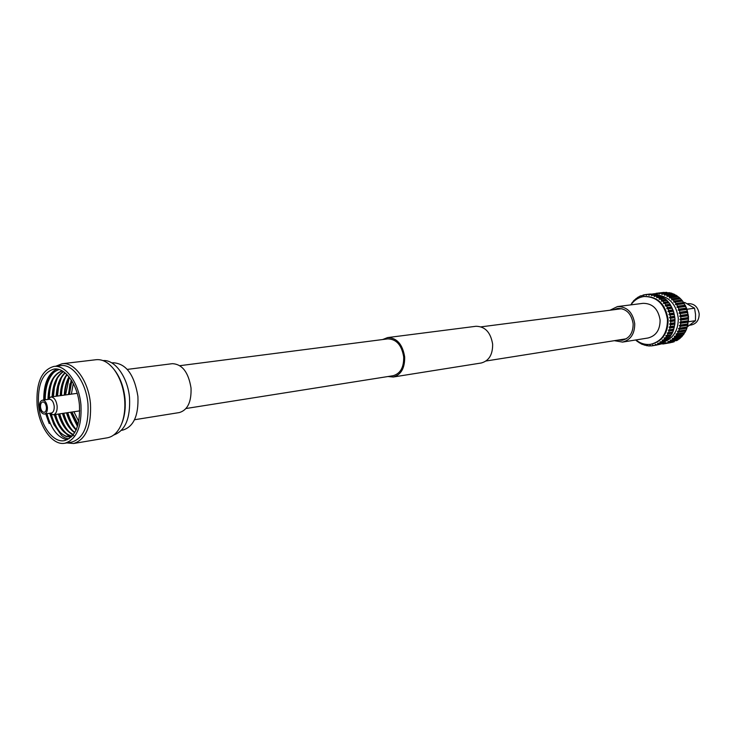 <?xml version="1.0" encoding="UTF-8"?>
<svg xmlns="http://www.w3.org/2000/svg" width="736" height="736" viewBox="0 0 736 736"><rect width="100%" height="100%" fill="white"/><g stroke="black" fill="none" stroke-linecap="round" stroke-linejoin="round"><path stroke-width="1.1" d="M387.982 376.528L393.254 377.016C401.083 374.826 404.883 368.12 404.662 356.896C402.546 344.227 396.851 337.787 387.596 337.585L382.674 339.535M393.254 377.016L481.252 362.995C488.98 360.888 492.77 354.605 492.642 344.154C490.654 332.368 485.098 326.407 475.98 326.278L387.596 337.585M186.042 408.508L393.033 375.728C400.356 373.686 403.908 367.42 403.696 356.932C401.718 345.092 396.4 339.075 387.743 338.882L179.897 365.682M687.424 303.775L688.427 303.646C694.416 303.609 698.004 307.013 699.172 313.849C699.154 319.93 696.587 323.619 691.481 324.926L689.761 325.192M613.566 309.773L617.651 308.412C626.253 308.439 631.414 313.554 633.153 323.766C633.172 332.838 629.528 338.339 622.224 340.271L617.918 340.115M609.997 310.233L617.449 306.572C627.035 306.608 632.785 312.312 634.726 323.693C634.745 333.804 630.688 339.94 622.555 342.093L614.367 340.676M617.449 306.572L643.043 303.333C652.528 303.352 658.214 308.918 660.1 320.013C660.1 329.884 656.08 335.874 648.02 337.999L622.555 342.093M630.899 304.87C634.276 300.058 638.664 297.27 644.064 296.516C657.073 296.608 664.866 304.272 667.469 319.507C667.46 333.049 661.94 341.292 650.918 344.246C645.527 345.046 640.532 343.611 635.932 339.94M644.064 296.516L644.727 296.442C657.726 296.525 665.528 304.18 668.122 319.415C668.113 332.939 662.602 341.182 651.581 344.135L650.918 344.246M637.247 341.016L635.564 340.004M636.806 341.09L641.718 344.163L647.073 345.764L647.294 345.193L648.278 345.902L649.824 345.966L649.971 345.304L651.029 345.92L652.556 345.754L652.62 345.018L653.743 345.543L659.585 344.42L653.743 345.543M655.242 345.156L655.206 344.338L656.383 344.761L662.17 343.418L656.383 344.761M657.818 344.144L657.69 343.28L663.256 342.856L664.608 342.038L658.913 343.583M660.266 342.764L660.026 341.854L665.62 341.32L666.862 340.299L662.529 341.016L661.278 342.038M662.529 341.016L662.188 340.087L667.791 339.425L668.904 338.22L664.571 338.937L663.449 340.142M664.571 338.937L664.12 337.99L669.723 337.217L670.698 335.846L666.365 336.554L665.39 337.925M666.365 336.554L665.813 335.616L671.398 334.724L672.216 333.215L667.883 333.905L667.064 335.423M667.883 333.905L667.221 332.985L672.778 331.982L672.216 333.215M666.062 299.589L664.774 298.494L660.422 299.037L661.71 300.132L666.062 299.589L667.028 300.509L662.676 301.061L663.844 302.34L668.196 301.778L669.061 302.836L664.709 303.398L665.74 304.833L670.091 304.262L673.514 311.273L674.958 318.568L674.848 324.153L673.422 330.354L669.098 331.034L668.454 332.672M669.098 331.034L668.325 330.151L673.854 329.038M674.305 327.318L669.981 327.98L669.521 329.71M669.981 327.98L669.116 327.161L670.257 326.6L674.581 325.938M674.848 324.153L670.524 324.806L670.257 326.6M670.524 324.806L669.567 324.052L670.643 323.389L674.976 322.736M675.041 320.914L670.708 321.549L670.643 323.389M670.708 321.549L669.677 320.878L670.68 320.114L675.013 319.479M674.875 317.648L670.551 318.283L670.68 320.114M673.422 330.354L672.778 331.982M670.938 334.797L670.698 335.846M669.208 337.3L668.904 338.22M667.202 339.526L666.862 340.299M664.939 341.43L664.608 342.038M656.935 345L652.556 345.754M658.784 295.246C669.87 297.344 676.356 304.906 678.252 317.934C678.5 329.056 674.369 336.794 665.85 341.145M661.057 344.062L659.741 344.227M660.891 343.96L673.127 342.13L663.973 343.813M665.464 343.427L665.454 342.617L666.604 343.031L674.268 341.743L666.604 343.031M668.03 342.424L667.929 341.568L676.77 340.584L678.114 339.774L670.468 341.053L669.125 341.872M670.468 341.053L670.257 340.152L679.126 339.057L680.358 338.054L672.722 339.324L671.48 340.336M672.722 339.324L672.41 338.394L681.278 337.189L682.392 336.002L674.756 337.263L673.642 338.459M674.756 337.263L674.342 336.324L683.21 335.009L684.176 333.656L676.55 334.898L675.574 336.26M676.55 334.898L676.016 333.969L684.876 332.543L685.685 331.053L678.058 332.276L677.249 333.776M678.058 332.276L677.424 331.366L678.629 331.053L686.256 329.838L685.685 331.053M679.613 297.887L678.334 296.81L670.652 297.767L671.94 298.853L679.613 297.887L680.57 298.798L672.897 299.773L674.066 301.033L681.729 300.049L682.585 301.088L674.93 302.082L675.952 303.499L683.606 302.496L687.001 309.414L688.51 318.918L686.89 328.228L679.264 329.434L678.629 331.053M679.264 329.434L678.528 328.56L679.696 328.127L687.323 326.931M687.774 325.229L680.147 326.407L679.696 328.127M680.147 326.407L679.319 325.588L680.432 325.045L688.05 323.877M688.316 322.11L680.69 323.27L680.432 325.045M680.69 323.27L679.77 322.515L680.818 321.862L688.445 320.721M688.51 318.918L680.883 320.05L680.818 321.862M680.883 320.05L679.88 319.378L680.855 318.624L688.482 317.51M688.353 315.698L680.726 316.802L680.855 318.624M686.89 328.228L686.256 329.838M684.416 332.617L684.176 333.656M682.695 335.092L682.392 336.002M680.69 337.29L680.358 338.054M678.445 339.176L678.114 339.774M670.487 342.709L662.796 344.025M686.164 307.206L688.491 316.443L688.307 322.147M687.994 323.95L687.755 324.99M687.12 327.088L686.909 327.676M684.342 303.655L676.697 304.658L677.571 306.213L685.216 305.192M682.585 301.088L683.606 302.496M680.57 298.798L681.729 300.049M677.286 296.038L675.915 295.154L668.233 296.093L669.613 296.985L677.286 296.038L677.828 296.875M674.802 294.547L673.348 293.866L665.657 294.796L667.12 295.476L674.802 294.547L675.335 295.228M672.189 293.416L670.689 292.956L662.98 293.876L664.498 294.345L672.189 293.416L672.695 293.94M669.493 292.68L660.247 293.351L669.916 293.048M666.761 292.33L657.506 293.222L667.055 292.542M654.249 294.06L664.13 292.44M655.877 293.342L664.028 292.385M652.942 293.94L654.663 293.636M685.823 306.443L678.187 307.473L678.886 309.138L686.522 308.09M687.001 309.414L679.365 310.463L679.88 312.211L687.516 311.144M687.847 312.515L680.211 313.591L680.542 315.394L688.169 314.3M670.836 305.44L666.494 306.01L667.368 307.574L671.71 306.995M669.061 302.836L670.091 304.262M667.028 300.509L668.196 301.778M663.725 297.712L662.336 296.82L657.975 297.353L659.364 298.255L663.725 297.712L664.277 298.558M661.222 296.194L659.76 295.504L655.39 296.028L656.862 296.728L661.222 296.194L661.765 296.884M658.591 295.053L657.082 294.575L652.703 295.099L654.221 295.578L658.591 295.053L659.097 295.587M655.877 294.299L649.962 294.566L656.31 294.667M653.126 293.949L647.202 294.446L653.421 294.161M630.798 304.879L633.779 300.592L638.195 297.068L638.59 297.473L639.271 296.479L640.679 295.835L641.038 296.35L643.292 294.98L643.604 295.596L644.469 294.722L650.477 294.06M645.564 294.566L650.385 294.004M643.292 294.98L644.34 294.851M640.679 295.835L641.544 295.734M638.195 297.068L638.922 296.985M635.886 298.669L636.502 298.595M633.779 300.592L634.303 300.527M631.902 302.827L632.362 302.772M639.685 342.718L639.179 342.801M642.298 344.071L641.718 344.163M645.049 345.046L644.359 345.156M672.327 308.264L667.984 308.853L668.693 310.528L673.026 309.939M673.514 311.273L669.171 311.871L669.696 313.637L674.029 313.03M674.369 314.419L670.036 315.036L670.367 316.848L674.691 316.232M647.892 345.626L647.073 345.764M683.735 302.947L684.158 303.563M685.244 305.357L685.796 306.415M680.726 316.802L679.65 316.222L680.542 315.394M680.211 313.591L679.08 313.122L679.88 312.211M679.365 310.463L678.178 310.104L678.886 309.138M678.187 307.473L676.973 307.225L677.571 306.213M676.697 304.658L675.464 304.538L675.952 303.499M674.93 302.082L673.679 302.082L674.066 301.033M672.897 299.773L671.664 299.902L671.94 298.853M670.652 297.767L669.438 298.016L669.613 296.985M668.233 296.093L667.046 296.47L667.12 295.476M665.657 294.796L664.525 295.283L664.498 294.345M662.98 293.876L661.903 294.474L661.793 293.59M660.247 293.351L659.244 294.041L659.042 293.241M657.506 293.222L656.576 294.014L656.3 293.296M650.808 345.791L649.824 345.966M670.551 318.283L669.438 317.694L670.367 316.848M670.036 315.036L668.868 314.557L669.696 313.637M669.171 311.871L667.966 311.512L668.693 310.528M667.984 308.853L666.742 308.605L667.368 307.574M666.494 306.01L665.224 305.891L665.74 304.833M664.709 303.398L663.44 303.407L663.844 302.34M662.676 301.061L661.406 301.199L661.71 300.132M660.422 299.037L659.171 299.294L659.364 298.255M657.975 297.353L656.77 297.73L656.862 296.728M655.39 296.028L654.23 296.525L654.221 295.578M652.703 295.099L651.599 295.706L651.507 294.814M649.962 294.566L648.922 295.274L648.747 294.464M647.202 294.446L646.245 295.237L645.996 294.52M683.643 302.616L684.747 302.468L694.563 308.2L695.529 314.373L695.474 320.684L687.36 326.802M695.474 320.684L688.362 321.761M694.563 308.2L686.982 309.249M667.221 332.985L672.345 332.175M668.325 330.151L673.458 329.351M669.116 327.161L674.24 326.37M669.567 324.052L674.691 323.279M669.677 320.878L674.802 320.123M669.438 317.694L674.572 316.958M668.868 314.557L674.001 313.83M667.966 311.512L673.1 310.804M666.742 308.605L671.885 307.915M661.406 301.199L666.568 300.546M663.44 303.407L668.592 302.744M665.224 305.891L670.367 305.21M677.424 331.366L685.814 330.032M678.528 328.56L686.918 327.244M679.319 325.588L687.7 324.3M679.77 322.515L688.16 321.255M679.88 319.378L688.27 318.136M679.65 316.222L688.04 315.017M679.08 313.122L687.479 311.935M678.178 310.104L686.587 308.945M676.973 307.225L685.382 306.093M671.664 299.902L680.101 298.834M673.679 302.082L682.106 300.996M675.464 304.538L683.873 303.434M114.034 369.454L114.972 370.65C120.465 378.166 123.804 387.467 124.991 398.553C125.755 407.321 124.881 415.141 122.351 422.004L121.78 423.421M73.563 443.514L107.428 437.791C113.684 436.568 118.478 431.738 121.836 423.283C124.476 416.107 125.396 407.928 124.586 398.756C123.344 387.154 119.858 377.421 114.117 369.564C108.523 362.406 102.562 359.113 96.214 359.702L62.109 363.74C74.52 361.67 88.587 381.119 90.464 403.733C91.476 426.346 85.845 439.613 73.563 443.514L66.81 442.916M53.802 366.454L60.812 365.617C72.698 363.621 86.167 382.269 87.97 403.944C88.946 425.629 83.545 438.343 71.788 442.078L64.832 443.247C76.572 439.502 81.944 426.742 80.96 404.966C79.138 383.198 65.67 364.458 53.802 366.454C41.556 370.052 35.99 382.876 37.104 404.929C38.934 426.632 52.514 445.777 64.832 443.247M134.522 419.741L179.363 412.556C187.643 410.062 191.535 401.874 191.02 387.973C188.444 372.25 182.215 364.145 172.344 363.676L127.291 369.398M71.953 412.031L78.062 424.368M73.287 383.474L71.374 394.137M56.884 369.067C48.098 373.428 43.718 383.741 43.737 400.016M59.119 369.536C49.588 372.858 44.629 382.987 44.224 399.942M45.733 413.88L49.202 423.614L45.945 413.844M68.595 394.524L69.957 383.741M65.578 394.938L69.276 377.191C66.617 382.002 65.127 387.955 64.805 395.039M61.548 395.49C61.447 390.025 62.735 383.98 65.412 377.356M57.5 396.051L58.622 386.225L61.428 377.715M53.424 396.612L54.409 387.348L57.307 378.286M49.33 397.615C49.505 390.154 50.839 383.806 53.342 378.552M45.218 399.804C45.255 387.081 48.374 377.688 54.565 371.634M79.424 404.966C77.731 384.67 65.164 367.181 54.087 369.058C42.688 372.416 37.499 384.376 38.53 404.929C40.241 425.169 52.9 443.008 64.363 440.662C75.33 437.184 80.353 425.279 79.424 404.966M77.731 425.518L71.788 412.05M76.461 429.787C72.993 426.034 70.095 420.33 67.786 412.648M72.441 430.45C68.65 426.015 65.752 420.284 63.756 413.255M74.41 436.108C67.822 432.207 62.919 424.792 59.717 413.853M69.423 436.991L59.8 426.972M70.785 437C62.808 431.342 57.767 423.826 55.66 414.46M60.499 432.694C56.46 428.048 53.424 421.967 51.391 414.432M67.243 439.788C57.951 437.902 51.189 429.208 46.948 413.696M103.04 360.603C114.89 359.297 127.852 377.228 129.545 397.891C130.456 418.49 125.184 430.854 113.721 435.013M111.835 362.922L113.142 362.756C126.104 363.51 134.366 374.725 137.908 396.391C138.69 415.5 133.658 426.733 122.811 430.091L121.514 430.312M46.405 407.137C45.853 403.779 44.629 402.04 42.725 401.92C41.115 402.417 40.388 404.147 40.535 407.118C41.078 410.486 42.302 412.224 44.215 412.326C45.816 411.838 46.543 410.099 46.405 407.137M44.482 414.064L51.281 413.052C53.415 412.399 54.39 410.099 54.197 406.162C53.48 401.7 51.842 399.39 49.303 399.234L42.486 400.191C40.342 400.844 39.367 403.153 39.56 407.118C40.287 411.599 41.924 413.917 44.482 414.064C46.607 413.402 47.573 411.093 47.38 407.137C46.662 402.656 45.025 400.338 42.486 400.191M47.932 399.427L50.793 396.98C54.078 397.173 56.194 400.154 57.123 405.904C57.362 410.982 56.111 413.954 53.36 414.81L49.91 413.255M55.798 366.215L62.109 363.74M69.028 438.812C66.415 438.656 63.903 437.506 61.493 435.372L53.912 424.598L60.334 432.832C64.354 435.694 66.81 437 67.721 436.733C59.809 434.433 54.004 426.742 50.296 413.641M48.484 398.498C49.1 383.576 53.673 374.366 62.21 370.88M72.137 436.117C64.483 434.157 58.705 426.981 54.814 414.589M52.615 396.722C53.277 384.496 56.893 376.142 63.471 371.652M73.398 434.571C66.939 431.379 62.109 424.516 58.898 413.982M56.7 396.161C57.224 385.692 60.058 377.954 65.191 372.95M74.814 432.4C69.57 428.573 65.614 422.225 62.956 413.374M60.766 395.6C61.189 386.796 63.314 379.85 67.142 374.753M76.24 429.566C72.229 425.592 69.147 419.989 66.985 412.767M77.611 425.905L71.006 412.169M68.825 394.487L71.548 380.429M53.912 424.598L49.68 413.292M47.969 399.354C48.438 383.714 53.148 374.21 62.109 370.824M72.008 436.264C64.198 434.516 58.291 427.322 54.308 414.662M52.109 396.796C52.79 384.33 56.506 375.912 63.278 371.533M73.223 434.801C66.626 431.719 61.677 424.81 58.383 414.055M56.194 396.235C56.736 385.554 59.653 377.724 64.961 372.756M74.63 432.704C69.239 428.932 65.173 422.51 62.45 413.448M60.26 395.674C60.692 386.658 62.91 379.601 66.893 374.495M76.066 429.962C71.898 425.978 68.706 420.274 66.488 412.85M64.299 395.112C64.639 387.798 66.203 381.708 68.991 376.841M77.446 426.42L70.509 412.243M68.328 394.56L71.254 379.96M67.721 436.733L71.337 436.945M73.904 411.737L78.743 421.424M71.806 380.852L69.423 394.404M486.054 360.999L626.262 338.79M481.151 326.839L621.938 308.688M122.351 422.004L121.836 423.283M79.718 410.872L53.36 414.81M77.197 393.337L50.793 396.98M114.972 370.65L114.117 369.564"/></g></svg>
